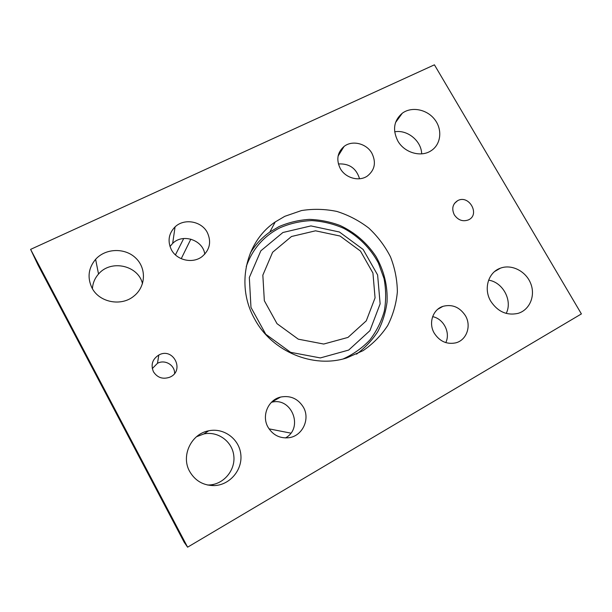 <?xml version="1.0" encoding="UTF-8"?>
<svg xmlns="http://www.w3.org/2000/svg" width="612" height="612" viewBox="0 0 612 612"><rect width="100%" height="100%" fill="white"/><g stroke="black" fill="none" stroke-linecap="round" stroke-linejoin="round"><path stroke-width="0.92" d="M356.49 354.18C364.989 347.876 372.111 340.333 377.834 331.536C382.63 322.218 385.705 312.327 387.067 301.884C387.756 285.789 384.045 270.642 375.936 256.428C366.879 242.796 354.96 232.499 340.173 225.537C330.166 221.781 319.869 219.731 309.282 219.387C298.74 220.06 288.65 222.47 279.011 226.608L269.823 232.04C261.86 237.655 255.342 244.685 250.277 253.138M284.779 216.327L301.494 210.559C313.298 208.692 325.117 208.99 336.944 211.454C348.496 215.118 359.114 220.664 368.799 228.085C377.711 236.439 384.933 246.016 390.479 256.841C394.893 268.132 397.188 279.776 397.372 291.763C396.293 303.674 393.065 314.928 387.702 325.53C381.192 335.483 372.983 343.852 363.077 350.653L346.614 357.966C313.199 368.761 271.889 351.571 254.63 318.974C235.574 285.513 245.687 241.679 275.239 221.942L284.779 216.327M38.005 264.95L184.143 542.194L187.601 547.182L30.6 249.382L38.005 264.95M445.788 342.613C450.715 332.676 443.608 318.73 432.63 316.649M285.46 437.94C304.065 427.933 291.519 396.515 271.407 402.329M204.775 254.179C203.031 240.042 182.858 233.172 172.676 243.377L169.991 246.498M359.55 178.765C356.314 168.3 349.261 163.366 338.39 163.955M506.201 313.405C512.795 300.706 502.957 282.231 488.613 280.151M421.676 153.849C421.423 140.905 407.347 129.4 394.679 131.81M207.453 484.995L209.097 484.979C223.632 484.482 235.528 470.268 233.815 455.886C232.369 441.482 217.941 430.894 203.865 433.954L196.536 436.708M142.497 283.685C138.358 265.371 110.894 259.182 98.532 274.031C94.791 278.276 92.756 283.172 92.427 288.719M174.596 373.404C174.925 365.096 164.858 359.152 157.468 363.314L152.289 368.585M465.38 315.624C471.661 325.867 466.665 340.234 455.711 342.865C446.798 344.617 439.653 341.397 434.275 333.203C428.247 323.205 432.776 309.488 442.958 306.344C452.192 303.996 459.666 307.086 465.38 315.624M303.368 407.164C310.437 419.036 302.489 436.111 288.856 437.725C279.806 438.613 272.853 435.086 267.995 427.153C261.37 415.778 268.201 399.804 280.61 397.066C290.379 395.245 297.968 398.603 303.368 407.164M207.277 232.445C211.584 241.763 209.878 249.795 202.159 256.535C192.841 263.963 176.86 260.467 171.375 249.696C167.382 241.159 168.614 233.555 175.07 226.891C184.151 218.048 201.493 221.1 207.277 232.445M371.928 153.321C376.342 162.509 374.812 170.082 367.338 176.057C359.083 181.856 345.443 178.1 340.28 168.53C336.065 159.778 337.327 152.419 344.066 146.452C352.252 139.873 366.58 143.453 371.928 153.321M490.786 301.265C483.281 288.971 488.277 272.271 500.409 268.178C511.655 263.894 525.991 271.208 530.726 283.555C535.661 295.833 529.671 310.077 517.936 313.398C506.812 315.754 497.763 311.707 490.786 301.265M397.785 140.89C392.346 129.775 393.853 120.556 402.291 113.228C411.639 106.228 427.031 109.303 434.788 119.585C442.706 129.759 440.984 144.593 430.986 150.797C420.872 157.59 404.28 152.702 397.785 140.89M189.644 471.424C180.724 455.825 191.281 433.801 208.669 430.802C223.763 427.528 239.231 438.896 240.807 454.356C242.673 469.787 229.951 485.056 214.353 485.591C203.429 485.622 195.19 480.894 189.644 471.424M91.953 287.862C87.149 277.603 88.365 268.087 95.61 259.32C105.647 248.09 125.055 247.592 135.749 258.057C146.643 268.331 145.863 286.73 133.89 296.101C121.321 306.742 99.19 302.504 91.953 287.862M153.451 371.752C150.59 364.744 152.388 359.168 158.837 355.014C173.51 346.836 185.245 371.232 169.493 377.298C162.662 379.509 157.315 377.658 153.451 371.752M454.303 214.827C451.472 208.738 452.589 204.01 457.661 200.652C468.991 194.234 480.497 214.713 468.425 219.899C462.787 221.896 458.074 220.205 454.303 214.827M30.6 249.382L434.421 64.818L581.4 313.918L187.601 547.182M282.92 232.499L310.927 225.912L339.438 232.009L363.13 249.459L377.619 274.979L380.128 303.866L369.923 330.671L348.672 350.072L320.344 357.928L290.616 352.328L265.738 334.221L250.974 307.392L249.321 277.519L260.85 250.805L282.92 232.499M291.488 236.507L315.532 230.808L340.058 236.033L360.468 251.065L372.938 273.044L375.064 297.876L366.259 320.856L347.998 337.411L323.717 344.043L298.296 339.178L277.014 323.672L264.338 300.722L262.839 275.163L272.623 252.259L291.488 236.507M246.231 266.572C252.504 248.939 263.833 235.972 280.22 227.672C290.279 223.38 300.813 221.024 311.829 220.595C322.861 221.299 333.494 223.87 343.73 228.33C358.502 236.224 370.581 248.327 378.438 263.099L384.061 278.659C386.096 289.545 386.18 300.393 384.298 311.202C381.291 321.728 376.464 331.344 369.824 340.043C362.25 347.976 353.399 354.264 343.271 358.892M290.83 433.135L269.02 428.851M181.228 258.7L190.845 239.139M183.707 238.512L175.43 254.89M269.823 232.04L275.239 221.942M442.958 306.344L437.787 309.244M280.61 397.066L271.636 402.107M175.07 226.891L172.676 243.377M344.066 146.452L338.092 156.068M494.741 271.445L500.409 268.178M395.543 122.538L402.291 113.228M209.097 484.979L214.353 485.591M203.865 433.954L208.669 430.802M98.532 274.031L95.61 259.32M157.468 363.314L158.837 355.014M454.464 203.421L457.661 200.652"/></g></svg>
